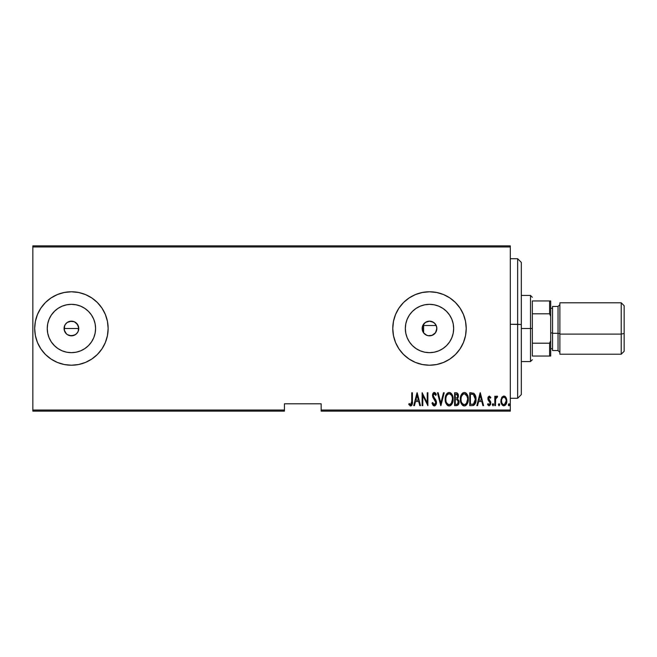 <?xml version="1.0" encoding="UTF-8"?>
<svg xmlns="http://www.w3.org/2000/svg" width="657" height="657" viewBox="0 0 657 657"><rect width="100%" height="100%" fill="white"/><g stroke="black" fill="none" stroke-linecap="round" stroke-linejoin="round"><path stroke-width="0.99" d="M64.353 330.537L64.632 325.683L64.066 328.5A7.342 7.342 0 0 1 71.416 321.158A7.342 7.342 0 0 1 78.758 328.5L77.518 324.418L74.233 321.716L71.416 321.158L67.334 322.39L65.314 324.41L66.332 323.195M423.773 333.107L422.246 329.674L422.714 325.691L425.416 322.39L429.571 321.158L427.305 321.487L424.373 323.236L422.533 326.168L422.155 328.5A7.342 7.342 0 0 1 429.497 321.158A7.342 7.342 0 0 1 436.848 328.5L436.347 325.839M436.42 326.053L434.72 323.334L431.986 321.593M432.158 321.651L431.575 321.454M405.796 323.786L405.336 328.5A24.169 24.169 0 0 1 429.497 304.331A24.169 24.169 0 0 1 453.667 328.5L453.199 333.214L451.827 337.747L449.593 341.927L446.588 345.59L442.925 348.596L438.745 350.83L434.211 352.201L429.497 352.669L424.783 352.201L420.25 350.83L416.07 348.596L412.407 345.59L409.401 341.927L407.176 337.747L405.796 333.214L405.336 328.5L405.796 323.786L407.176 319.253L409.401 315.073L412.407 311.41L416.07 308.404L420.25 306.17L424.783 304.799L429.497 304.331L434.211 304.799L438.745 306.17L442.925 308.404L446.588 311.41L449.593 315.073L451.827 319.253L453.199 323.786L453.667 328.5A24.169 24.169 0 0 1 429.497 352.669A24.169 24.169 0 0 1 405.336 328.5L405.796 333.214M57.988 308.404L54.326 311.41L51.32 315.073L54.326 311.41L57.988 308.404L62.169 306.17L66.702 304.799L71.416 304.331L76.13 304.799L80.663 306.17L84.835 308.404L88.498 311.41L91.504 315.073L93.737 319.253L95.117 323.786L95.577 328.5A24.169 24.169 0 0 1 71.416 352.669A24.169 24.169 0 0 1 47.247 328.5A24.169 24.169 0 0 1 71.416 304.331A24.169 24.169 0 0 1 95.577 328.5L95.117 333.214L93.737 337.747L91.504 341.927L88.498 345.59L84.835 348.596L80.663 350.83L76.13 352.201L71.416 352.669L66.702 352.201L62.169 350.83L57.988 348.596L54.326 345.59L51.32 341.927L49.086 337.747L47.715 333.214L47.247 328.5L47.715 323.786L49.086 319.253L51.32 315.073L54.884 310.868M105.334 314.424A36.726 36.726 0 0 0 97.392 302.54L91.816 297.966L85.467 294.566L78.577 292.48L71.416 291.774A36.726 36.726 0 0 0 57.373 294.566L51.008 297.966L45.44 302.532L40.874 308.092L37.482 314.448L35.396 321.339L34.69 328.5A36.726 36.726 0 0 1 71.416 291.774A36.726 36.726 0 0 1 108.142 328.5A36.726 36.726 0 0 0 105.35 314.465M97.367 302.516A36.726 36.726 0 0 0 71.432 291.774M57.356 294.566L64.246 292.48L71.416 291.774L64.246 292.48L57.356 294.566A36.726 36.726 0 0 0 34.69 328.475M455.457 302.516A36.726 36.726 0 0 0 429.514 291.774L422.336 292.48L415.446 294.566L409.097 297.966L403.529 302.532L398.963 308.092L395.571 314.448L393.477 321.339L392.771 328.5A36.726 36.726 0 0 1 429.497 291.774A36.726 36.726 0 0 1 466.224 328.5A36.726 36.726 0 0 0 463.44 314.465L460.04 308.092L455.465 302.532L449.905 297.966L443.557 294.566L436.667 292.48L429.497 291.774L422.336 292.48L415.446 294.566A36.726 36.726 0 0 0 392.771 328.475M463.423 314.424A36.726 36.726 0 0 0 455.482 302.54M429.481 291.774A36.726 36.726 0 0 0 415.454 294.566M429.497 321.158L433.579 322.39L435.607 324.418L436.7 327.071L436.7 329.929L435.607 332.582L432.306 335.284L428.068 335.702L425.416 334.61L423.387 332.582L422.155 328.5L422.533 326.168L423.773 323.893M423.494 324.279L423.625 325.502L436.207 325.502L423.625 325.502L423.486 332.721M66.3 333.772L64.205 329.929L64.205 327.071L65.306 324.418L67.334 322.39L69.979 321.298L74.233 321.716L76.606 323.31L78.199 325.691L78.758 328.5L78.199 331.309L76.606 333.69L74.225 335.284L69.897 335.686M74.233 321.716L74.717 321.938M64.632 325.683L65.306 324.41M321.158 411.134L510.3 411.134L510.3 410.034L321.158 410.034L321.158 403.792L284.432 403.792L284.432 410.034L32.85 410.034L32.85 246.966L510.3 246.966L510.3 410.034L510.3 245.866L32.85 245.866L510.3 245.866L510.3 246.966L32.85 246.966L32.85 245.866L32.85 410.034L284.432 410.034L284.432 403.792L321.158 403.792L321.158 410.034L510.3 410.034L510.3 411.134L321.158 411.134L321.158 410.034L321.158 411.134M32.85 411.134L284.432 411.134L284.432 410.034L284.432 411.134L32.85 411.134L32.85 410.034L32.85 411.134M501.685 397.625L500.938 401.731L502.449 405.246L503.681 405.78L504.987 405.476L506.687 402.503L506.416 398.405L504.223 396.097L501.874 397.321L500.905 400.959C500.765 403.423 501.751 405.041 503.87 405.788C505.989 405.032 506.974 403.423 506.834 400.959L506.054 397.616L503.87 396.064L501.685 397.625M495.468 405.624L494.803 405.624L495.468 405.624L495.665 398.939L497.604 396.393L496.421 396.237L495.468 397.616L495.468 396.228L494.803 396.228L494.803 405.624L494.803 396.228L494.803 405.624L495.468 405.624L495.6 399.242L497.604 396.393L496.955 396.064L495.468 397.616L495.468 396.228L494.803 396.228L495.468 396.228M489.358 396.064L488.184 396.992L487.896 398.898L489.999 402.232L490.138 403.628L489.408 404.597L488.011 403.653L487.551 404.515L489.046 405.78L490.5 404.778L490.705 401.977L488.553 398.282L489.137 397.263L490.385 398.208L490.853 397.403L489.358 396.064L490.853 397.403L489.358 396.064L487.888 398.528L488.143 399.982L490.188 403.127L489.161 404.638L488.011 403.653L487.551 404.515L489.186 405.788L490.853 403.078L490.582 401.624L488.545 398.487L489.334 397.222L490.385 398.208L490.853 397.403L490.204 397.904M472.12 405.624L474.091 405.082L475.29 403.414L475.98 400.4L475.783 396.82L473.894 393.354L469.755 392.771L469.755 405.624L472.12 405.624C475.027 404.835 476.333 402.741 476.021 399.357C476.202 396.902 475.438 394.857 473.722 393.239L469.755 392.771L469.755 405.624L469.755 392.771L471.299 392.771M456.787 405.624L454.595 405.624L457.773 405.262L458.767 403.768L459.029 401.501L457.535 398.692L458.348 396.688L458.274 394.841L457.576 393.329L456.04 392.771L454.595 392.771L454.595 405.624L454.595 392.771L454.595 405.624L456.631 405.624C458.348 405.139 459.153 403.924 459.046 401.977L457.535 398.692L458.389 395.957C458.496 394.11 457.715 393.05 456.04 392.771L456.319 392.787M443.491 392.771L444.214 392.771L440.913 405.624L444.214 392.771L443.491 392.771L440.831 403.152L438.178 392.771L437.455 392.771L440.748 405.624L437.455 392.771L440.748 405.624L444.214 392.771L443.491 392.771L440.831 403.152L438.178 392.771L437.455 392.771L438.178 392.771M422.788 405.624L422.788 395.514L427.896 405.624L427.896 392.771L427.239 392.771L427.239 402.905L422.131 392.771L422.131 405.624L422.788 405.624L422.131 405.624L422.788 405.624L422.788 395.514L427.896 405.624L427.896 392.771L427.239 392.771L427.239 402.905L422.131 392.771L422.131 405.624L422.27 392.771M411.75 401.32L411.274 404.301L410.411 404.581L409.18 403.48L408.777 404.474L410.789 405.944L412.251 404.112L412.407 392.771L411.75 392.771L411.75 401.32L410.674 404.638L409.18 403.48L408.777 404.474L410.625 405.952C412.202 405.057 412.793 403.554 412.407 401.452L412.407 392.771L411.75 392.771L411.75 401.32M105.35 342.535A36.726 36.726 0 0 0 108.142 328.5A36.726 36.726 0 0 1 71.416 365.226A36.726 36.726 0 0 1 34.69 328.5L35.396 335.661L37.482 342.552L40.874 348.908L45.44 354.468L51.008 359.034L57.356 362.434L64.246 364.52L71.416 365.226L78.577 364.52L85.467 362.434L91.816 359.034L97.384 354.468L101.95 348.908L105.342 342.552L107.436 335.661L108.142 328.5L107.436 321.339L105.342 314.448L101.95 308.092L97.384 302.532M463.44 342.535A36.726 36.726 0 0 0 466.224 328.5A36.726 36.726 0 0 1 429.497 365.226A36.726 36.726 0 0 1 392.771 328.5L393.477 335.661L395.571 342.552L398.963 348.908L403.529 354.468L409.097 359.034L415.446 362.434L422.336 364.52L429.497 365.226L436.667 364.52L443.557 362.434L449.905 359.034L455.465 354.468L460.04 348.908L463.431 342.552L465.517 335.661L466.224 328.5L465.517 321.339L463.431 314.448M414.444 405.624L413.721 405.624L417.023 392.771L413.721 405.624L414.444 405.624L415.495 401.509L418.706 401.509L419.766 405.624L420.48 405.624L417.187 392.771L413.721 405.624L414.444 405.624L415.495 401.509L418.706 401.509L419.766 405.624L420.48 405.624L417.187 392.771L420.48 405.624L419.766 405.624M434.31 405.952L435.698 405.131L436.47 402.478L435.961 400.244L433.292 396.253L433.226 394.849L433.981 393.798L434.786 393.954L435.681 395.407L436.305 394.619L435.353 392.935L434.334 392.443L432.889 393.568L432.536 395.949L435.534 401.197L435.706 403.283L434.326 404.638L432.659 402.495L432.019 403.143L433.062 405.312L434.31 405.952C435.837 405.402 436.552 404.244 436.47 402.478L433.168 395.391L434.252 393.757L435.681 395.407L436.305 394.619L434.334 392.443L432.511 395.44L432.93 397.403L435.805 402.462L434.326 404.638L432.659 402.495L432.019 403.143L434.31 405.952M445.2 399.259L446.563 404.334L449.166 405.952L450.677 405.476L451.852 404.178L453.108 399.193L452.032 394.52L450.636 392.902L449.109 392.443L447.606 392.952L446.243 394.586L445.2 399.251C444.994 402.618 446.317 404.852 449.166 405.952C452.016 404.819 453.33 402.569 453.108 399.193C453.338 395.785 452.008 393.535 449.109 392.443C446.275 393.617 444.978 395.884 445.2 399.259M460.36 399.259L461.723 404.334L464.335 405.952L465.838 405.476L467.012 404.178L468.277 399.193L467.193 394.52L465.797 392.902L464.269 392.443L462.766 392.952L461.403 394.586L460.36 399.251C460.155 402.618 461.477 404.852 464.335 405.952C467.184 404.819 468.498 402.569 468.277 399.193C468.498 395.785 467.168 393.535 464.269 392.443C461.444 393.617 460.138 395.884 460.36 399.259M477.565 405.624L476.842 405.624L480.136 392.771L476.842 405.624L477.565 405.624L478.616 401.509L481.827 401.509L482.879 405.624L483.601 405.624L480.3 392.771L476.842 405.624L477.565 405.624L478.616 401.509L481.827 401.509L482.879 405.624L483.601 405.624L480.3 392.771L483.601 405.624L482.879 405.624M492.331 404.72L493.161 405.755L493.514 404.047L492.906 403.661L492.364 404.375L492.996 403.653L492.331 404.72L492.996 405.788L493.653 404.72L492.996 403.653L493.653 404.72L492.996 405.788L492.331 404.72L492.996 405.788M499.747 404.72L499.09 405.788L498.433 404.72L498.926 405.755L499.714 404.375L499.18 403.661L498.573 404.047L498.433 404.72L499.09 403.653L498.433 404.72L499.09 405.788L499.747 404.72L499.09 403.653L499.747 404.72L499.008 405.78M509.635 404.72L508.978 405.788L509.635 404.72L508.978 405.788L508.321 404.72L508.461 405.385L509.068 405.78L509.602 405.065L509.068 403.661L508.321 404.72L508.978 403.653L508.321 404.72L508.978 403.653L509.635 404.72L508.978 403.653M427.535 335.579L427.099 335.44M429.653 335.842L431.575 335.546M436.56 330.52L436.429 330.947M65.306 332.582L67.186 334.512M68.599 335.284L67.326 334.602L71.408 335.842L68.459 335.226M75.58 334.553L77.518 332.582M54.884 346.132L51.32 341.927L54.326 345.59L57.988 348.596M392.771 328.525A36.726 36.726 0 0 0 415.429 362.426L422.336 364.52L429.497 365.226A36.726 36.726 0 0 0 455.457 354.484M415.454 362.434A36.726 36.726 0 0 0 429.481 365.226M455.482 354.46A36.726 36.726 0 0 0 463.423 342.576M34.69 328.525A36.726 36.726 0 0 0 71.399 365.226L64.246 364.52L57.356 362.434M71.432 365.226A36.726 36.726 0 0 0 97.367 354.484M97.392 354.46A36.726 36.726 0 0 0 105.334 342.576M47.715 323.786L47.247 328.5L47.715 333.214M66.702 352.201L71.416 352.669L76.13 352.201M84.835 348.596L88.498 345.59L91.504 341.927M95.117 333.214L95.577 328.5L95.117 323.786M91.504 315.073L88.498 311.41L84.835 308.404M76.13 304.799L71.416 304.331L66.702 304.799M76.606 323.31L78.618 327.071L78.199 331.309L78.758 328.5A7.342 7.342 0 0 1 71.416 335.842A7.342 7.342 0 0 1 64.066 328.5L64.632 331.317M67.334 334.61L66.217 333.69M409.401 341.927L412.407 345.59L416.07 348.596M424.783 352.201L429.497 352.669L434.211 352.201M442.925 348.596L446.588 345.59L449.593 341.927M453.199 333.214L453.667 328.5L453.199 323.786M449.593 315.073L446.588 311.41L442.925 308.404M434.211 304.799L429.497 304.331L424.783 304.799M416.07 308.404L412.407 311.41L409.401 315.073M431.821 335.472L435.46 332.795L436.848 328.5A7.342 7.342 0 0 1 429.497 335.842A7.342 7.342 0 0 1 422.155 328.5L423.625 332.91L426.853 335.349M71.408 335.842L75.498 334.61M411.75 392.771L412.407 392.771L412.399 402.117M412.358 403.184L412.251 404.112M412.251 404.137L412.021 404.876M411.939 405.041L411.266 405.796M410.625 405.952L408.777 404.474L409.41 403.743M409.746 404.088L410.797 404.622M410.173 404.449L410.674 404.638M411.11 404.474L411.569 403.735M411.504 403.907L411.635 403.472M411.717 402.741L411.734 402.281M410.034 405.812L410.469 405.944M417.105 395.251L418.369 400.187L415.84 400.187L417.105 395.251L418.369 400.187L415.84 400.187L417.105 395.251M427.239 392.771L427.896 392.771L427.748 405.624M433.661 405.796L432.774 404.917M432.339 404.055L432.175 403.603M432.019 403.143L432.659 402.495L432.914 403.16M433.981 404.564L434.671 404.581M435.148 404.277L435.607 403.579M435.78 402.872L435.788 402.133M435.805 402.462L435.263 400.663M434.622 399.711L434.178 399.152M434.17 399.144L433.554 398.372M432.93 397.403L432.749 396.935M432.536 394.947L432.717 394.019M432.717 394.003L433.103 393.19M433.464 392.787L434.08 392.467M435.607 393.256L436.141 394.249M436.305 394.619L435.681 395.407L435.476 394.964M435.468 394.947L435.205 394.463M435.164 394.389L434.392 393.773L433.546 394.126M433.226 394.849L433.177 395.604M433.292 396.253L433.809 397.247M433.669 397.05L435.575 399.546M436.338 401.345L436.437 401.887M436.355 403.595L436.207 404.137M435.033 405.763L434.597 405.927M445.216 398.717L445.389 397.132M446.243 394.594L446.834 393.691M450.168 392.656L450.628 392.894M451.08 393.256L451.507 393.724M451.77 394.077L452.032 394.504M452.287 395.005L452.665 395.99M452.928 397.058L453.067 398.085M453.067 400.253L452.928 401.337M452.279 403.382L451.86 404.17M451.499 404.679L451.096 405.131M450.702 405.459L449.7 405.903M448.632 405.903L448.14 405.747M447.951 405.665L447.253 405.164M447.22 405.131L446.579 404.359M446.555 404.326L446.046 403.431M445.651 402.404L445.389 401.378M445.347 401.14L445.249 400.335M453.067 400.261L453.1 399.727M448.296 393.945L449.142 393.757C451.507 394.635 452.616 396.45 452.451 399.193L451.318 403.349M447.302 394.701L447.844 394.216M452.295 400.934L452.451 399.193C452.624 401.961 451.523 403.776 449.142 404.638L449.996 404.466L449.142 404.638C446.801 403.776 445.701 401.977 445.857 399.251L445.898 400.113L445.857 399.251C445.692 396.5 446.785 394.668 449.142 393.757L448.14 394.028M452.295 397.46L452.443 398.758M451.926 396.204L452.073 396.614M450.423 394.184L449.355 393.773L451.359 395.136M451.047 403.694L450.488 404.195M451.761 402.601L452.032 401.928M446.021 400.975L445.898 400.113M448.715 404.597L448.296 404.474M446.021 397.501L446.349 396.327M445.898 398.372L446.021 397.51M456.648 392.829L457.132 392.985M457.904 393.789L458.274 394.841M458.348 396.672L458.208 397.403M458.947 400.91L458.849 400.491M459.029 401.501L458.972 401.033M459.013 402.601L458.931 403.184M458.767 403.768L458.537 404.31M458.529 404.334L458.208 404.835M457.083 399.678L455.695 399.53L457.083 399.678L458.389 401.977C458.381 403.472 457.666 404.252 456.229 404.31L455.252 404.31L455.252 399.53L456.919 399.628M458.282 401.148L457.543 404.014L458.249 402.922M456.672 394.151L457.724 395.982L457.387 394.643M457.691 396.467L457.724 395.982C457.74 397.411 457.067 398.15 455.703 398.208L455.252 398.208L455.252 394.093L456.155 394.093L457.724 395.982L457.116 397.781L455.703 398.208L457.223 397.657M457.149 394.389L456.73 394.167M458.356 402.437L458.372 401.624M457.132 404.203L456.681 404.285M455.703 398.208L455.252 398.208L455.252 394.093L456.155 394.093M460.376 398.717L460.803 396.081M461.403 394.594L461.674 394.134M461.69 394.11L461.994 393.691M465.328 392.656L465.797 392.902M466.232 393.247L466.667 393.724M466.93 394.077L467.193 394.504M467.447 395.005L467.825 395.982M468.088 397.058L468.227 398.126M468.26 399.727L468.088 401.312M467.447 403.382L467.02 404.17M466.659 404.679L466.248 405.139M465.37 405.739L464.869 405.903M463.793 405.903L463.3 405.747M463.111 405.665L462.421 405.164M462.388 405.139L461.74 404.359M461.723 404.326L461.214 403.431M460.812 402.413L460.557 401.378M460.508 401.14L460.409 400.335M463.456 393.945L464.302 393.757C466.667 394.635 467.776 396.45 467.612 399.193L466.478 403.349M463.875 404.597L462.783 404.047M461.033 399.686L461.025 399.251C460.853 396.5 461.945 394.668 464.302 393.757L463.3 394.028M462.224 394.988L461.51 396.327L463.004 394.216M467.086 396.204L464.524 393.773L466.708 395.424L467.579 398.331M466.922 402.593L467.612 399.193C467.784 401.961 466.684 403.776 464.302 404.638L465.156 404.466L464.302 404.638C461.961 403.776 460.869 401.977 461.025 399.251L461.058 398.372L461.025 399.251M466.207 403.694L465.649 404.195M466.922 402.601L467.193 401.928M461.181 400.975L461.058 400.113M461.181 397.501L461.51 396.327M475.923 397.657L475.997 398.52M476.005 399.924L475.98 400.4M475.29 403.414L474.806 404.318M473.648 405.344L473.163 405.509M475.578 402.642L475.734 402.035M472.761 394.257L473.631 394.627L472.761 394.257M473.902 394.841L474.543 395.662L473.902 394.841M474.658 395.875L475.339 398.659M475.077 401.69L474.017 403.612M473.245 404.088L470.412 404.31L470.412 394.093L473.327 394.455L475.356 399.357L473.508 403.981L472.81 404.195M471.562 394.101L472.161 394.151M475.282 398.035L475.151 397.271M475.339 400.014L475.282 400.655M480.218 395.251L481.491 400.187L478.953 400.187L480.218 395.251L481.491 400.187L478.953 400.187L480.218 395.251M490.385 398.208L489.137 397.263M488.586 398.093L488.816 399.481M488.545 398.487L489.555 400.31L488.734 399.341M490.138 400.91L490.853 403.078M488.907 405.763L487.683 404.761M487.551 404.515L488.217 403.981M488.011 403.653L489.408 404.597M490.138 403.628L489.736 401.846M490.179 402.897L488.143 399.982L487.888 398.528L488.143 399.982M487.954 397.748L488.069 397.288M495.707 397.107L495.994 396.647M496.01 396.614L496.421 396.237M496.955 396.064L497.604 396.393L496.955 396.064L497.604 396.393L496.955 396.064L497.604 396.393L497.234 397.386L496.684 397.247M495.739 398.627L495.542 399.702M495.509 400.203L495.468 402.47M495.468 401.665L495.485 400.852M502.079 397.025L503.5 396.097M504.223 396.097L504.913 396.352M505.176 396.532L505.66 397.025M506.662 399.234L506.793 400.113M506.49 403.25L506.202 403.973M506.186 404.006L505.718 404.786M503.476 405.755L502.933 405.574M502.35 405.155L501.751 404.375M501.25 403.25L501.053 402.519M500.946 400.088L501.077 399.242M503.722 404.63L503.87 404.638C502.235 404.08 501.463 402.848 501.562 400.959L501.685 402.15L501.562 400.959C501.463 399.07 502.235 397.822 503.87 397.222C505.504 397.822 506.276 399.07 506.177 400.959L506.153 400.359L506.177 400.959C506.276 402.848 505.504 404.08 503.87 404.638L503.574 404.613M504.018 397.23L505.29 398.019L506.062 399.768L505.668 398.627M506.087 399.875L506.153 400.359M504.477 404.515L506.177 400.959L505.676 403.275L504.453 404.531M501.833 402.716L501.997 403.135M502.055 403.267L501.685 402.15M503.287 404.531L502.235 403.587M502.777 404.227L503.262 404.515M508.321 404.72L508.896 405.78M447.573 404.006L447.006 403.357M457.395 399.834L458.315 401.279M458.389 401.977L458.356 402.429M456.459 404.301L455.252 404.31L455.252 399.53L455.695 399.53M462.733 404.006L462.167 403.357M461.058 398.372L461.181 397.51M467.579 398.323L467.603 398.758M471.299 404.31L470.412 404.31L470.412 394.093L470.954 394.093M472.424 404.252L471.866 404.293M501.677 399.768L501.8 399.3M502.071 398.627L502.375 398.109M521.313 262.439L521.313 324.501L517.642 324.279L517.642 398.282L517.642 324.279L510.3 324.279L521.313 324.501L521.313 262.389L517.642 258.718L517.642 324.279L517.642 258.718L510.3 258.718M510.3 398.282L517.642 398.282L521.313 394.611L521.313 324.501L521.313 394.561M423.625 332.91L423.625 324.09M532.334 300.955L532.334 313.808L532.334 300.955L549.597 300.955L532.334 300.955M532.334 328.5L532.334 313.808L532.334 343.192L532.334 328.5L530.495 328.5L532.334 328.5M521.313 295.445L530.495 295.445L530.495 328.5L530.495 295.445L532.334 297.284M422.155 328.5L423.625 328.5L422.155 328.5M521.313 328.5L530.495 328.5L521.313 328.5M64.066 328.5L78.758 328.5L64.066 328.5M532.334 356.045L532.334 343.192L532.334 356.045L550.697 356.045L550.697 340.679L549.597 343.192L532.334 343.192L549.597 343.192L549.597 356.045L549.597 343.192L550.697 340.679L550.697 356.045L532.334 356.045M521.313 361.555L530.495 361.555L530.495 328.5L530.495 361.555L532.334 359.716M550.697 300.955L549.597 300.955L549.597 313.808L550.697 316.321L550.697 340.679L550.697 300.955L550.697 316.321L549.597 313.808L549.597 300.955L550.697 300.955M532.334 313.808L549.597 313.808L532.334 313.808M624.15 351.265L624.15 333.469L621.21 334.109L621.21 354.205L621.21 334.109L624.15 333.469L624.15 305.727L621.21 302.795L621.21 334.109L621.21 302.795L559.879 302.795L559.879 334.109L621.21 334.109L559.879 334.109L559.879 354.205L559.879 302.795M558.039 350.51L558.039 333.304L559.879 333.707L558.039 333.304L558.039 306.466L552.537 306.466L552.537 333.304L558.039 333.304L552.537 333.304L552.537 350.534L558.039 350.534L558.039 306.49M550.697 332.91L552.537 332.91L550.697 332.91M559.879 354.205L621.21 354.205L624.15 351.273L624.15 305.735M552.537 350.526L552.537 306.474M558.039 350.534L559.879 352.374M552.537 308.297L550.697 308.297M552.537 348.703L550.697 348.703M558.039 306.466L559.879 304.626"/></g></svg>
